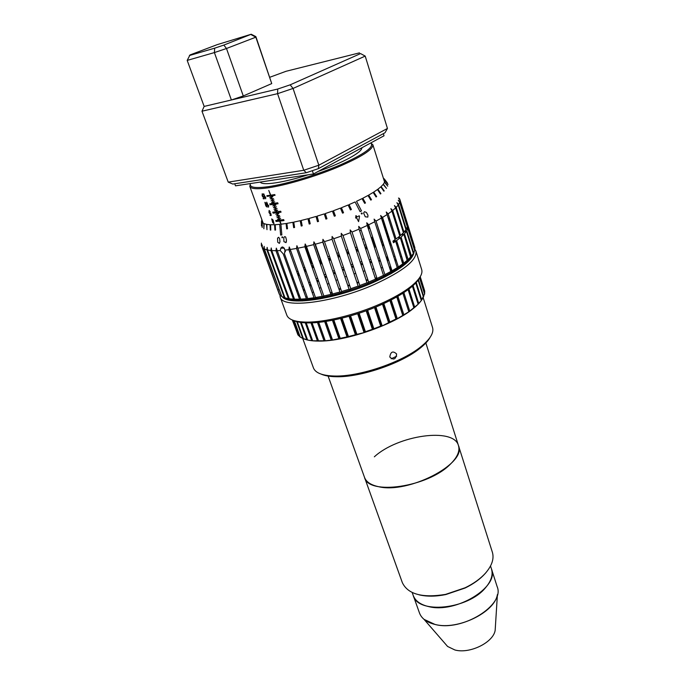 <?xml version="1.0" encoding="UTF-8"?>
<svg xmlns="http://www.w3.org/2000/svg" width="685" height="685" viewBox="0 0 685 685"><rect width="100%" height="100%" fill="white"/><g stroke="black" fill="none" stroke-linecap="round" stroke-linejoin="round"><path stroke-width="1.03" d="M387.453 128.455L318.833 165.205L293.052 88.442L365.208 56.093L387.453 128.455L385.021 132.753L318.362 168.656L306.289 172.731L232.789 184.059L228.225 182.124L201.981 111.21L277.571 93.674L303.755 170.282L228.225 182.124M318.362 168.656L318.833 165.205L303.755 170.282L306.289 172.731M290.166 84.837L277.733 89.033L277.571 93.674L293.052 88.442L290.166 84.837L360.575 53.593L365.208 56.093L360.575 53.593M277.733 89.033L204.156 106.415L201.981 111.21M359.488 52.856L286.056 71.283L269.796 77.268M243.286 95.968L231.393 99.984L214.396 52.582L226.487 48.498L255.83 37.187L255.873 36.622L271.731 83.596L243.286 95.968L226.487 48.498L223.824 45.082L251.215 34.25L255.873 36.622M204.156 106.415L187.193 60.4L214.396 52.582L214.688 48.164L223.824 45.082M271.731 83.596L255.83 37.187L251.147 34.661M251.215 34.25L217.231 44.636L189.993 54.954L187.193 60.4M214.688 48.164L189.402 55.536M312.334 170.693L313.456 173.981L384.028 135.776L383.369 133.644M234.732 183.76L235.494 185.832L313.456 173.981M361.903 147.755C361.885 150.032 357.861 153.389 349.812 157.833C341.455 162.345 330.898 166.883 318.14 171.438M308.224 174.778C283.23 182.801 262.064 185.832 260.283 182.064M250.462 183.554C249.023 187.442 254.974 188.478 268.306 186.68C286.741 184.017 317.6 174.701 340.633 164.751C364.651 153.954 374.686 146.693 370.739 142.968M250.342 183.897L249.802 186.397C250.838 188.897 256.901 189.385 268.006 187.853C285.611 185.318 314.415 176.833 337.285 167.345C361.278 157.045 373.137 149.518 372.863 144.749L370.91 143.088M289.618 247.876L289.13 247.91M284.369 248.175L280.704 248.133M286.416 241.634L285.979 242.636L286.493 240.067L285.688 237.104L284.832 236.582L283.778 237.541L283.933 241.634L285.988 242.627M281.141 224.192L280.028 221.084L284.018 220.553L283.684 219.602L279.694 220.133L279.334 219.131L280.653 218.566L279.197 218.746L278.744 217.47L280.062 216.897L278.607 217.085L278.144 215.801L279.6 215.612L278.007 215.415L277.553 214.122L278.872 213.549L277.408 213.737L277.057 212.735L281.047 212.179L280.704 211.22L276.714 211.776L276.355 210.774L277.673 210.201L276.218 210.389L275.755 209.096L277.074 208.514L275.618 208.711L275.156 207.418L276.475 206.836L275.019 207.033L274.557 205.74L275.875 205.149L274.42 205.346L274.06 204.344L278.059 203.753L277.708 202.786L273.717 203.376L273.358 202.366L274.676 201.775L273.221 201.981L272.758 200.679L274.077 200.08L272.613 200.285L272.15 198.993L273.606 198.778L272.013 198.599L271.551 197.297L272.87 196.698L271.406 196.903L271.046 195.893L275.045 195.276L274.796 194.583L270.798 195.199L268.76 190.43L270.472 195.251L266.85 195.679L267.09 196.364L270.721 195.936L271.08 196.946L269.822 197.52L271.226 197.34L271.688 198.641L270.284 198.821L271.825 199.035L272.287 200.328L271.029 200.893L272.433 200.722L272.895 202.024L271.628 202.58L273.032 202.409L273.392 203.419L269.762 203.822L270.104 204.781L273.735 204.378L274.094 205.389L272.835 205.945L274.231 205.783L274.694 207.076L273.435 207.623L274.831 207.461L275.293 208.754L274.034 209.302L275.43 209.139L275.892 210.432L274.488 210.586L276.029 210.817L276.389 211.819L272.758 212.187L273.101 213.146L276.731 212.778L277.082 213.78L275.824 214.319L277.228 214.165L277.682 215.45L276.423 215.989L277.819 215.835L278.281 217.119L277.014 217.659L278.418 217.505L278.872 218.789L277.613 219.32L279.009 219.174L279.369 220.168L275.738 220.51L276.081 221.452L279.703 221.118L280.936 224.577M274 223.678L273.092 220.039L271.705 218.892L272.647 222.539L274 223.678M267.167 207.118L266.234 203.436L264.872 202.289L265.84 205.98L267.167 207.118M265.677 198.804L265.643 197.023L265.429 197.794L263.682 193.735L265.677 198.804M268.648 205.414L268.434 206.176L266.696 202.143L268.511 207.195L268.648 205.414M270.532 213.669L270.84 214.927L269.967 214.953L270.155 215.475L271.243 215.441L270.609 212.924L269.976 213.335L269.342 212.615L269.017 211.305L270.25 211.725L269.111 210.441L268.974 212.427L269.744 213.66L270.532 213.669M263.323 198.83L264.367 198.796L263.716 196.244L263.108 196.663L262.492 195.944L262.149 194.617L263.348 195.028L262.227 193.735L262.132 195.756L262.886 196.997L263.648 196.997L263.973 198.273L263.126 198.307L263.323 198.83M374.926 219.962L374.378 220.279M367.776 223.832L367.014 224.209M359.856 227.625L358.94 228.036M351.345 231.282L350.309 231.693M342.406 234.741L341.301 235.143M333.21 237.935L332.079 238.303M323.945 240.812L322.841 241.129M314.775 243.295L313.756 243.552M305.895 245.35L305.005 245.53M296.708 247.311L297.461 246.908L296.742 247.002M375.782 196.526L376.365 196.133M380.055 193.401L380.509 193.024M379.593 191.689L379.13 192.057M375.449 194.728L374.866 195.114M402.729 235.554L402.223 233.945M401.376 241.026L402.343 241.111M399.278 236.522L399.792 238.14M395.673 219.928L394.706 219.868M314.03 297.761L315.434 298.095L315.502 297.53L296.905 245.709L296.562 248.45L314.03 297.761L307.762 298.583L290.252 249.486L289.258 246.977L288.89 249.683L306.409 298.728L307.848 299.088L307.762 298.583M306.409 298.728L300.732 299.148L284.438 253.775L285.071 250.145C283.016 245.795 281.398 245.932 280.225 250.556L283.23 253.878L299.525 299.191L300.972 299.593L300.732 299.148M299.525 299.191L294.541 299.199L276.32 248.116L275.961 250.71L293.497 299.157L294.541 299.199M293.497 299.157L289.267 298.763L271.757 250.59L275.961 250.71M288.402 298.626L284.994 297.838L267.544 250.008L270.9 250.513L288.402 298.626L289.267 298.763M412.978 254.092L407.858 260.677L403.833 264.153C393.687 271.988 379.225 279.463 360.456 286.57C338.073 294.678 318.525 299.157 301.82 300.013L297.718 300.073C291.716 299.97 287.246 299.148 284.318 297.615L284.994 297.838M264.393 248.989L266.876 249.854L284.318 297.624L281.766 296.477L264.393 248.989L264.145 246.36L263.939 248.758L281.732 296.382M281.295 296.177L279.626 294.687L262.346 247.559L262.218 244.93L262.098 247.251L279.523 294.413M279.343 294.319L262.098 247.251M278.47 291.921L278.444 291.459M278.923 289.695L279.429 290.08M278.769 289.293L278.949 288.77M280.191 286.321L280.576 285.739M282.742 283.051L283.325 282.417M286.39 279.531L287.186 278.863M291.116 275.815L292.101 275.122M296.853 271.979L298.018 271.26M303.515 268.075L304.834 267.364M310.99 264.196L311.863 263.768L305.442 245.435M312.643 264.059L311.863 263.768M314.68 243.321L320.409 259.838L320.272 260.959L319.176 260.497M322.823 241.557L327.935 257.08M328.021 256.687L329.468 256.121M336.866 253.373L338.553 252.774M346.096 250.282L347.8 249.751M355.327 247.559L357.013 247.097M364.386 245.247L366.021 244.879M373.085 243.406L373.899 243.252L371.989 237.387L371.184 237.541M374.823 243.672L374.507 244.143L373.899 243.252M374.738 221.752L390.775 271.5L384.884 274.642L368.684 224.774L374.738 221.752L374.096 219.114L376.031 221.075L381.417 218.078L397.257 267.647L392.034 270.789L376.031 221.075L382.427 241.882L381.519 242.781M364.994 247.105L366.629 246.737M373.702 245.29L375.26 245.016M381.905 243.98L383.343 243.8M311.641 266.063L313.096 265.343M319.784 262.235L321.342 261.55M328.449 258.587L330.093 257.945M337.482 255.188L339.169 254.597M346.704 252.097L348.408 251.575M355.935 249.391L357.621 248.938M281.27 289.267L281.603 288.556M283.624 285.499L284.198 284.806M287.195 281.74L287.974 281.038M291.861 277.887L292.837 277.168M297.564 273.949L298.711 273.221M304.191 269.993L305.51 269.265M281.055 294.516L280.739 293.668M407.027 244.245L407.823 244.494M411.026 245.992L411.676 246.48M413.56 252.525L413.303 253.313M389.448 243.201L390.75 243.115M396.204 242.969L397.36 242.987M402.086 243.303L403.071 243.423M383.437 220.202L382.752 220.262L389.423 241.137L389.157 242.302M389.423 241.137L390.108 241.094M393.241 240.915L394.158 240.88L394.003 240.401M394.902 239.793L395.236 240.855L394.397 241.925L394.158 240.88M395.236 240.855L396.683 240.846M406.222 241.694L407.001 241.865M410.032 242.833L410.615 243.089M413.397 246.437L413.543 246.001M407.917 225.296L414.81 247.525L407.601 224.534M414.896 247.961L414.802 250.059L407.943 228.019L408.08 226.059L414.896 247.961M414.682 250.556L413.689 252.928L406.77 230.742L407.815 228.49L414.682 250.556M413.363 253.493L411.462 256.104L404.467 233.773L406.428 231.273L413.363 253.493L412.978 254.178L413.689 252.928M410.931 256.712L408.14 259.538L401.067 237.07L403.927 234.356L410.675 257.346L411.462 256.104M407.412 260.189L403.748 263.168L396.598 240.581L400.323 237.704L407.284 260.762L408.14 259.538M388.138 213.874L391.948 211.108L399.817 236.077L396.084 238.954L388.138 213.874L386.246 212.007L395.142 239.622L392.95 241.111L393.473 242.738L395.665 241.248L402.857 264.376L403.748 263.168M402.831 263.853L398.353 266.945L382.547 217.419L380.629 215.51L381.417 218.078M397.257 267.647L397.437 268.118L398.353 266.945M390.775 271.5L391.118 271.928L392.034 270.789M383.489 275.344L377.033 278.435L360.627 228.465L367.246 225.459L383.489 275.344L383.985 275.73L384.884 274.642M375.526 279.12L368.624 282.083L352.022 232.052L359.086 229.133L375.526 279.12L376.176 279.463L377.033 278.435M367.023 282.734L359.805 285.525L343.014 235.494L350.386 232.703L367.023 282.734L367.828 283.051L368.624 282.083M358.152 286.125L350.746 288.693L333.783 238.705L341.327 236.102L358.152 286.125L359.094 286.424L359.805 285.525M349.059 289.241L341.609 291.519L324.493 241.625L332.071 239.262L349.059 289.241L350.129 289.524L350.746 288.693M339.94 291.998L332.585 293.968L315.331 244.211L322.789 242.13L339.94 291.998L341.121 292.289L341.609 291.519M330.941 294.37L323.825 295.98L306.46 246.403L313.67 244.639L330.941 294.37L332.216 294.661L332.585 293.968M298.052 248.175L304.876 246.763L322.258 296.297L323.603 296.605L323.825 295.98M322.258 296.297L315.502 297.53M261.679 221.632L261.464 225.964L261.516 221.101L262.175 222.394L262.167 227.531L262.321 222.556L263.836 223.55L263.871 228.756L264.11 223.661L266.482 224.329L266.987 229.672L266.876 224.406L270.078 224.731L270.275 230.049L270.798 230.074L270.584 224.757L274.582 224.731L274.908 230.083L275.541 230.057L275.207 224.706L279.703 224.355L280.636 235.075L281.852 234.955L280.91 224.218L286.065 223.507L286.69 228.884L287.52 228.756L286.869 223.378L292.863 222.291L293.677 227.66L294.576 227.48L293.745 222.12L300.21 220.698L301.22 226.041L302.188 225.81L301.152 220.476L307.985 218.738L309.209 224.046L310.219 223.772L308.969 218.472L316.05 216.46L317.489 221.709L318.525 221.401L317.061 216.16L324.245 213.9L325.914 219.089L326.95 218.746L325.264 213.566L332.43 211.1L334.314 216.212L335.342 215.844L333.432 210.74L340.445 208.112L342.543 213.138L343.536 212.752L341.413 207.735L348.143 205.003L350.437 209.935L351.388 209.533L349.067 204.609L355.087 201.955L360.079 211.614L361.517 210.937L356.525 201.287L362.031 198.633L364.685 203.359L365.482 202.957L362.81 198.239L367.991 195.482L370.791 200.106L371.484 199.712L368.667 195.105L373.145 192.442L376.065 196.963L376.656 196.586L373.727 192.074L377.426 189.557L380.44 193.975L380.92 193.615L377.889 189.214L380.774 186.877L383.857 191.192L384.208 190.867L381.117 186.56L383.146 184.436L386.494 188.366L383.369 184.154L384.516 182.278L387.753 186.157L384.619 182.03L384.893 180.429L388.018 184.488L384.294 178.913L387.376 182.904M261.781 219.388L261.773 221.812M261.405 244.314L261.413 245.495M261.567 246.292L261.396 243.115L261.362 245.358M262.346 247.559L263.939 248.758M267.544 250.008L267.15 247.388L266.876 249.854M271.757 250.59L271.226 247.979L270.9 250.513M277.005 250.701L280.225 250.556M285.071 250.145L288.89 249.683M290.252 249.486L296.562 248.45M306.46 246.403L305.167 243.988L304.876 246.763M315.331 244.211L313.893 241.848L313.67 244.639M324.493 241.625L322.935 239.322L322.789 242.13M333.783 238.705L332.105 236.462L332.071 239.262M343.014 235.494L341.25 233.311L341.327 236.102M352.022 232.052L350.181 229.937L350.386 232.703M360.627 228.465L358.734 226.401L359.086 229.133M368.684 224.774L366.749 222.771L367.246 225.459M387.188 214.516L382.547 217.419M392.71 210.5L395.647 207.923L403.422 232.746L400.562 235.452L392.71 210.5L390.87 208.668L391.948 211.108M396.204 207.367L398.233 205.012L405.931 229.672L403.97 232.164L396.204 207.367L394.44 205.56L395.647 207.923M398.584 204.507L399.697 202.409L407.318 226.906L406.265 229.141L398.584 204.507L396.906 202.717L398.233 205.012M399.843 201.972L400.031 200.157L407.592 224.475L407.455 226.427L399.843 201.972L398.259 200.2L399.697 202.409M399.971 199.789L407.524 224.072L399.971 199.789L398.507 198.016L400.031 200.157M399.886 199.472L399.261 198.29M384.893 180.849L383.728 179.333M383.54 178.716L384.901 180.489M384.49 179.187L383.335 178.083M279.959 241.719L279.626 238.628L278.667 237.267L277.545 238.149L277.725 242.216L279.377 243.398L279.959 241.719M282.597 237.678L282.52 236.873L281.937 236.933L282.014 237.738L282.597 237.678M367.956 215.236L366.441 212.478L364.463 211.691L363.607 213.035L365.276 216.794L367.836 217.094L367.956 215.236M355.643 215.963L356.294 217.222L355.558 217.573L355.832 218.147L356.585 217.779L358.58 221.632L359.522 216.374L359.24 215.809L356.885 216.94L356.234 215.698L355.643 215.972M362.271 213.686L361.894 212.966L361.218 213.283L361.586 214.003L362.271 213.686M402.849 219.808L403.431 220.031M399.047 238.74L398.533 237.113M390.022 219.817L388.875 219.851M405.511 232.54L405.006 230.939M402.806 233.379L403.311 234.989M400.323 220.527L399.543 220.382M407.31 229.74L406.813 228.139M405.417 230.408L405.914 232.009M403.91 221.58L403.337 221.358M381.519 216.391L382.273 218.755L382.958 218.695M290.671 250.667L289.498 251.369M288.967 249.879L290.132 249.194M408.089 227.189L407.601 225.605M407.036 227.651L407.532 229.244M407.626 225.177L408.114 226.752M399.064 218.84L399.843 218.986M364.095 239.014L362.425 239.279M285.431 251.686L284.172 248.184M394.226 218.344L395.194 218.404M388.395 218.335L389.542 218.301M368.299 228.696L369.112 228.542L367.605 223.918M359.608 230.742L361.218 230.246M415.958 251.172L421.686 269.573C422.979 274 419.374 279.643 410.872 286.493C403.431 292.332 393.413 298.061 380.843 303.669C355.661 314.929 324.202 322.541 305.698 322.096C294.781 321.813 288.496 319.518 286.835 315.22L280.199 297.127C282.263 308.986 333.064 302.924 374.481 284.403C403.431 271.037 417.259 259.966 415.958 251.172L414.922 249.289M322.01 263.468L320.452 264.153M313.764 267.253L312.309 267.955M306.169 271.132L304.851 271.859M299.371 275.053L298.215 275.772M293.471 278.932L292.495 279.634M288.565 282.691L287.777 283.367M284.729 286.27L284.138 286.904M281.989 289.618L281.612 290.2M279.891 294.995L280.199 297.127M321.642 262.415L320.083 263.108M313.396 266.217L311.949 266.927M305.818 270.138L304.5 270.866M299.028 274.103L297.872 274.831M293.154 278.05L292.178 278.769M288.291 281.92L287.512 282.622M284.523 285.705L283.95 286.39M281.929 289.455L281.595 290.166M282.28 296.759C288.556 306.101 335.556 299.311 373.282 282.503C398.935 270.815 412.533 260.694 414.091 252.14M411.959 247.396L411.308 246.908M408.114 245.401L407.31 245.153M403.354 244.331L402.369 244.202M397.642 243.886L396.495 243.86M391.032 244.006L389.731 244.091M383.626 244.682L382.187 244.862M375.543 245.889L373.993 246.172M366.92 247.61L365.285 247.979M357.912 249.802L356.226 250.256M348.699 252.44L347.004 252.97M339.469 255.462L337.782 256.053M330.384 258.81L328.749 259.452M411.856 247.045L411.265 246.78M408.234 245.795L407.455 245.615M403.568 245.007L402.6 244.922M397.908 244.716L396.761 244.716M391.332 244.939L390.03 245.033M383.942 245.667L382.513 245.864M375.877 246.917L374.327 247.199M367.263 248.655L365.627 249.032M358.264 250.873L356.585 251.326M349.059 253.51L347.363 254.041M339.828 256.533L338.142 257.123M330.752 259.872L329.117 260.523M419.734 277.493C418.124 280.722 414.879 284.284 409.99 288.171C402.72 293.882 392.959 299.473 380.697 304.953C356.157 315.931 325.503 323.346 307.419 322.892C301.177 322.772 296.434 321.916 293.197 320.323M430.154 337.277C428.296 340.685 424.983 344.298 420.205 348.117L419.965 348.305C401.41 363.512 359.993 377.529 336.018 376.724C329.768 376.613 324.836 375.748 321.222 374.147M423.159 297.624L432.552 327.576C434.05 332.773 430.206 339.126 421.027 346.619L420.778 346.815C401.718 362.416 359.086 376.844 334.468 376.031C322.429 375.697 315.417 372.983 313.43 367.896L302.701 338.399M389.791 357.013C393.575 360.438 395.853 359.428 396.624 353.982C392.925 350.609 390.647 351.61 389.791 357.013M367.648 310.245L373.864 328.766L373.222 329.528L372.409 329.305L365.413 331.728L364.865 332.422L356.894 334.34L356.44 334.974L355.412 334.751L348.442 336.541L348.108 337.114L346.987 336.883L332.328 340.043L325.161 340.787L312.899 340.813L307.993 340.102L302.804 338.441L300.278 337.114L294.344 320.837M366.843 310.545L373.222 329.528M387.564 256.901L386.117 257.046M379.456 257.928L377.906 258.185M370.825 259.521L369.198 259.872M361.834 261.636L360.156 262.072M352.655 264.213L350.96 264.735M343.459 267.21L341.772 267.809M334.426 270.566L332.79 271.226M325.735 274.223L324.185 274.916M317.557 278.101L316.127 278.829M310.057 282.134L308.764 282.896M303.369 286.279L302.239 287.049M297.624 290.491L296.682 291.279M292.949 294.798L292.212 295.603M289.712 299.054L289.181 300.107M410.64 258.998L409.347 258.391M407.584 257.774L406.565 257.5M401.701 256.704L400.537 256.61M395.014 256.473L393.695 256.498M325.992 321.402L332.405 339.597M325.76 321.436L332.328 340.043M338.835 338.561L332.43 320.272M333.467 320.066L340.017 338.81M333.826 319.989L340.231 338.304M346.987 336.883L340.608 318.491M341.575 318.26L348.108 337.114M342.072 318.14L348.442 336.541M355.412 334.751L349.067 316.299M349.949 316.05L356.44 334.974M350.557 315.871L356.894 334.34M363.932 332.208L357.647 313.713M358.426 313.456L364.865 332.422M359.137 313.225L365.413 331.728M372.409 329.305L366.175 310.784M300.235 336.986L298.138 335.145L292.658 320.126M298.035 334.845L292.298 319.989M422.739 298.326C420.975 301.511 417.773 304.962 413.132 308.661C393.438 324.973 345.094 341.592 318.739 341.087L317.369 341.07C311.658 340.959 307.137 340.222 303.823 338.861M424.64 290.842L420.23 276.706L424.614 290.919M420.188 276.766L424.726 291.288L424.546 293.848M419.545 277.853L424.606 294.036L421.018 300.929L417.918 304.405L408.834 311.778L396.375 319.27L395.956 318.979L381.365 326.325L380.672 326.094L373.864 328.766M380.672 326.094L374.507 307.582M375.055 307.359L381.365 326.325M375.928 307L382.076 325.503M388.566 322.626L382.478 304.149M382.898 303.96L389.131 322.883M383.823 303.541L389.893 322.001M395.956 318.979L389.945 300.569M390.236 300.424L396.375 319.27M391.186 299.936L397.18 318.328M402.703 315.22L396.778 296.905M396.932 296.819L402.985 315.537M397.899 296.262L403.799 314.561M408.697 311.418L402.866 293.231L408.834 311.778M403.842 292.589L409.656 310.75M413.834 307.633L408.097 289.618M408.919 289.01L414.63 306.983M418.038 303.952L412.413 286.167M413.064 285.585L418.672 303.318M421.258 300.415L415.761 282.948M416.24 282.425L421.712 299.825M423.45 297.093L418.124 280.105M418.441 279.668L423.724 296.545M419.708 277.545L424.7 293.54M402.96 261.036L403.439 262.552M386.854 259.332L388.078 258.502M389.739 267.047L391.255 271.748M391.452 272.339L391.76 273.306M387.796 257.62L386.563 258.442M386.879 259.418L388.352 259.341M394.62 259.392L395.981 259.495M401.804 260.608L403.097 261.096M405.657 262.672L406.291 263.34M295.278 300.912L295.56 299.225M297.992 294.927L298.857 293.908M303.215 289.789L304.311 288.907M309.569 285.174L310.844 284.361M316.83 280.85L318.251 280.079M324.827 276.774L326.368 276.055M333.398 272.981L335.025 272.322M342.363 269.522L344.041 268.931M351.533 266.465L353.237 265.943M360.747 263.853L362.433 263.425M369.814 261.764L371.458 261.439M378.574 260.257L380.141 260.052M390.219 274.18L389.902 273.221M390.998 273.743L390.244 273.024M322.027 298.523L324.459 297.016M330.667 293.582L332.182 292.82M339.109 289.609L340.719 288.924M347.989 286.082L349.658 285.482M357.116 283.051L358.803 282.545M366.304 280.567L367.991 280.174M375.397 278.718L377.007 278.461M380.74 277.964L383.591 277.69M385.27 276.834L382.547 277.082M376.844 277.845L375.2 278.119M367.811 279.617L366.124 280.019M358.632 282.023L356.936 282.52M349.478 284.969L347.809 285.559M340.539 288.394L338.929 289.07M331.985 292.247L330.47 293M322.481 297.41L320.169 298.865M382.598 267.612L381.04 267.809M373.916 268.94L372.28 269.256M364.908 270.883L363.221 271.303M355.729 273.375L354.034 273.88M346.55 276.338L344.88 276.937M337.568 279.737L335.95 280.396M328.946 283.487L327.413 284.215M320.871 287.554L319.458 288.334M313.507 291.896L312.249 292.726M307.034 296.554L305.955 297.461M303.301 299.944L302.368 300.955M400.674 267.681L399.321 267.441M398.088 267.278L397.112 267.184M390.818 267.013L389.345 267.064M387.213 260.446L388.686 260.386M394.98 260.505L396.341 260.642M402.241 261.995L403.576 262.62M404.767 263.408L405.46 264.042M296.357 300.963L296.665 299.576M298.454 296.211L299.294 295.132M303.601 290.868L304.688 289.978M309.928 286.176L311.195 285.354M317.172 281.809L318.585 281.038M325.161 277.708L326.694 276.988M333.715 273.906L335.342 273.246M342.671 270.447L344.349 269.847M351.85 267.381L353.546 266.867M361.055 264.787L362.742 264.359M370.131 262.715L371.767 262.389M378.891 261.233L380.466 261.028M298.643 294.156L299.088 295.389M297.872 334.759L292.512 320.075M299.833 336.797L293.951 320.674M302.804 338.441L296.682 321.608M297.273 321.762L303.421 338.69M306.76 339.666L300.492 322.378M301.254 322.481L307.539 339.828M311.641 340.428L305.287 322.823M306.221 322.866L312.574 340.505M317.378 340.702L310.99 322.866M312.06 322.832L318.465 340.702M323.902 340.488L317.48 322.464M318.611 322.352L325.161 340.787M318.688 322.344L325.11 340.394M331.095 339.769L324.673 321.599M377.966 486.547C370.653 484.886 366.175 481.838 364.523 477.402C368.239 495.683 428.082 487.146 450.302 464.242C457.366 457.289 460.089 451.081 458.471 445.601C467.316 463.531 407.721 494.519 377.966 486.547M391.195 358.786L396.675 356.2M486.393 572.095L485.1 573.619C480.099 579.167 473.421 583.98 465.072 588.038L445.789 594.563C435.788 596.575 426.918 596.669 419.169 594.845M425.856 342.997L492.361 552.204C494.279 558.617 491.993 565.587 485.519 573.105C480.433 578.748 473.652 583.637 465.158 587.756L445.558 594.392C422.337 598.185 407.935 594.28 402.352 582.678L328.115 376.082M458.471 445.601C453.778 427.055 397.625 435.249 374.344 456.818M490.528 565.981L491.487 568.987C493.217 574.758 491.248 580.974 485.588 587.653C467.992 609.53 417.73 614.402 413.235 595.479C415.307 600.976 420.47 604.684 428.724 606.61C455.85 613.726 499.502 586.917 491.487 568.987L497.156 586.668C505.282 605.018 462.067 631.93 435.001 624.437C426.764 622.408 421.592 618.589 419.468 612.964L412.173 592.499M495.375 626.861L495.161 630.363C493.303 642.53 469.593 654.166 454.857 649.962L447.596 646.46L445.293 643.814M447.596 646.46L424.041 619.36L435.001 624.437C457.494 630.525 494.707 612.458 497.413 594.529L495.161 630.363M249.802 186.397L263.16 223.19M263.845 225.1L264.127 225.87M372.863 144.749L384.756 182.587M403.833 264.153L404.741 262.398M297.718 300.073L295.937 299.234M261.833 219.542L261.824 221.914M383.429 178.383L388.001 184.316M288.402 282.22L287.906 283.256M409.99 288.171L410.872 286.493M307.419 322.892L305.698 322.096M419.965 348.305L420.778 346.815M336.018 376.724L334.468 376.031M413.132 308.661L413.56 307.856M317.369 341.07L316.538 340.693"/></g></svg>
